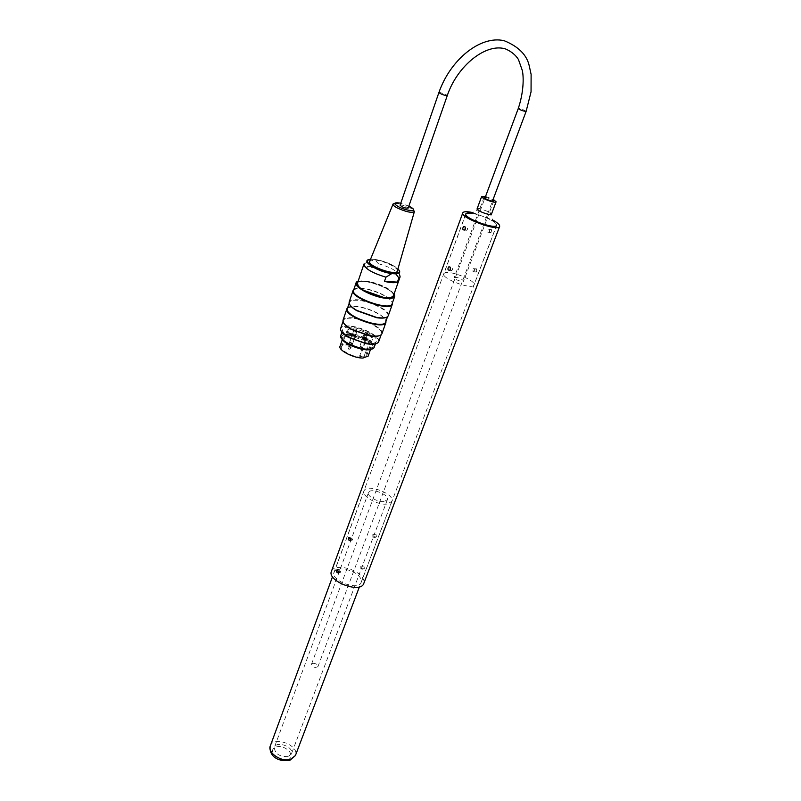 <?xml version="1.0" encoding="UTF-8"?>
<svg xmlns="http://www.w3.org/2000/svg" width="801" height="801" viewBox="0 0 801 801"><rect width="100%" height="100%" fill="white"/><g stroke="black" fill="none" stroke-linecap="round" stroke-linejoin="round"><path stroke-width="0.6" stroke-dasharray="4 3" d="M350.598 539.233L352.17 540.214L352.63 539.604L351.078 537.161L350.518 538.582M376.39 536.6L375.979 534.317L374.878 534.197L374.948 537.05L376.39 536.6M374.317 536.86L372.886 537.311L372.805 534.447L373.917 534.577L374.317 536.86M465.001 229.577L466.693 230.277L467.454 229.316C467.694 227.364 467.123 226.543 465.761 226.853L465.251 227.404M491.804 231.769L491.303 229.336L490.172 229.346L490.022 232.731L491.804 231.769M489.681 231.549L487.909 232.52L488.059 229.136L489.191 229.126L489.681 231.549M450.192 269.757L451.854 270.448L452.575 269.536C452.795 267.594 452.235 266.773 450.893 267.073L450.362 267.694M476.865 271.209L476.385 268.806L475.243 268.796L475.133 272.11L476.865 271.209M474.753 271.068L473.031 271.97L473.131 268.645L474.272 268.655L474.753 271.068M340.675 571.884L339.153 569.441C338.282 571.293 338.653 572.304 340.245 572.465L340.675 571.884M364.355 568.39L363.954 566.127L362.863 565.977L362.943 568.79L364.355 568.39M362.292 568.69L360.891 569.1L360.8 566.277L361.902 566.427L362.292 568.69M472.63 212.555L492.585 219.955M331.484 571.193C333.536 564.425 352.58 567.178 360.49 575.288C363.464 578.222 364.575 580.905 363.814 583.358M358.437 575.599C360.991 578.122 361.902 580.425 361.171 582.497C358.437 591.288 330.002 580.415 334.087 572.154C335.809 566.477 351.809 568.79 358.437 575.599M471.499 213.216C478.758 214.528 485.706 217.051 492.345 220.786C495.569 222.768 497.02 224.29 496.68 225.351L361.171 582.497M366.097 340.235L365.476 340.785L366.097 340.235L365.456 339.304L370.182 340.245L369.682 340.886L369.892 340.285M365.917 331.844L365.717 332.435L372.295 337.421L372.505 336.831L365.156 331.834L372.505 336.831M353.962 336.52L353.752 337.121L347.183 332.065L347.394 331.464L354.743 336.53L347.394 331.464M365.556 340.035L365.346 340.635L363.684 339.364L363.884 338.763L365.687 340.185M363.884 338.763L368.26 338.833L370.182 340.245M365.346 340.635L353.942 337.121L347.374 332.075L347.113 330.312C349.957 327.719 356.095 328.43 365.536 332.435L365.717 332.435M372.295 337.421L364.956 332.425L372.115 337.421L372.435 339.284L369.792 340.745L369.932 340.105M363.684 339.364L368.049 339.434L369.722 340.695M352.75 333.697C355.944 334.558 356.605 335.178 354.733 335.559L352.81 334.878L352.75 333.697M364.295 333.917C367.449 334.768 368.11 335.379 366.297 335.759L364.345 335.068L364.295 333.917M365.576 339.173L366.437 338.873C365.256 337.321 363.684 336.76 361.722 337.191L365.576 339.173M353.972 330.312C357.116 331.163 357.787 331.774 355.974 332.155L354.012 331.464L353.972 330.312M353.752 337.121L347.183 332.065M347.974 332.085L348.175 331.484M354.543 337.131L354.743 336.53M371.534 337.411L371.744 336.82M364.956 332.425L365.156 331.834M368.049 339.434L368.26 338.833M369.772 340.195L363.924 356.835L359.639 355.984L360.14 356.825L365.977 340.145M360.14 356.825L360.38 357.256C351.809 356.675 339.754 349.927 341.506 346.743C343.078 341.086 369.391 350.407 366.688 355.654L363.924 356.835M360.029 348.135L366.157 348.956L371.314 347.133C373.416 343.299 357.727 335.229 348.485 335.329L343.138 337.161C342.658 339.474 345.391 342.117 351.339 345.111M340.045 346.242C341.757 340.004 370.713 350.107 368.18 356.055M354.102 330.913L356.625 332.205L354.122 331.814L353.511 331.103L354.102 330.913M352.881 334.297L355.424 335.599L352.921 335.229L352.29 334.498L352.881 334.297M364.425 334.508L363.854 334.708L364.455 335.419L366.948 335.809L364.425 334.508M365.777 338.573L361.922 336.59C363.884 336.17 365.466 336.73 366.648 338.272L365.777 338.573M364.004 336.78L365.126 337.642L363.183 337.071L364.415 338.012L362.292 336.76L365.126 337.642M364.615 337.702L363.394 337.141L364.515 338.002L365.967 337.722L364.475 338.102L363.884 337.151M364.996 338.042L363.043 337.461L363.774 338.402L362.152 337.151L363.864 337.181M363.744 337.551L364.375 338.402L364.635 337.632M364.375 338.402L366.367 338.032M366.227 338.433L365.967 337.722M365.827 338.122L364.475 338.102M392.25 297.321L387.043 297.992L383.409 297.602L363.814 290.653L357.446 285.116M357.626 282.703C361.551 277.346 393.842 288.68 393.601 295.319M358.417 286.378C362.503 290.573 369.411 294.007 379.153 296.68L386.943 297.912L390.718 297.692M393.371 295.949C396.225 289.411 359.259 276.435 357.406 283.344M363.924 264.13L371.163 259.314L374.568 259.384L378.322 263.679L376.911 267.784C370.963 266.322 366.658 266.032 364.004 266.933L365.416 262.788M378.322 263.679C388.705 266.633 395.784 270.227 399.549 274.493L399.128 270.297C394.252 265.361 386.282 261.797 375.208 259.604M364.004 266.933L376.911 267.784M397.376 270.948C398.598 267.764 383.409 260.505 374.728 260.085L369.772 261.136M394.733 203.394L398.097 203.674L410.883 208.23L413.466 210.012M408.84 206.137L400.75 203.274M400.079 205.206L401.491 204.976C405.176 205.747 407.399 206.778 408.17 208.07M343.519 340.385L341.616 336.19C342.247 334.798 344.24 334.117 347.594 334.147C357.927 334.057 375.429 343.058 373.096 347.334L369.071 349.296M374.287 347.013C376.35 342.407 357.997 333.086 347.183 333.166C343.619 333.136 341.496 333.857 340.836 335.329M357.907 281.872C363.243 277.617 392.36 287.839 393.892 294.488M394.122 293.837L388.235 288.781C381.456 284.866 374.157 282.272 366.327 281.001L358.127 281.221M357.717 281.391L366.157 281.111C374.077 282.393 381.456 285.016 388.305 288.971L394.332 294.227M378.723 341.616C381.036 336.44 360.19 325.897 347.904 325.927C343.839 325.867 341.436 326.668 340.685 328.33M341.186 331.133C339.744 327.859 342.007 326.227 347.964 326.227C362.503 326.137 385.922 340.115 376.61 343.499M353.852 289.461L360.44 288.32L363.554 288.63C371.474 289.912 378.863 292.535 385.712 296.49C389.606 298.883 391.829 301.036 392.39 302.958M353.611 290.162C354.322 288.63 356.715 287.959 360.79 288.13L363.844 288.44C371.624 289.692 378.873 292.265 385.591 296.16C390.367 299.123 392.55 301.627 392.14 303.669M349.717 304.54L349.476 302.388C350.197 300.816 352.59 300.095 356.665 300.245C369.131 300.445 390.467 311.168 387.784 315.974L386.322 317.356M388.335 315.604C390.588 310.618 369.101 299.944 356.555 299.724C352.4 299.574 349.957 300.305 349.216 301.907M347.664 307.714L354.262 306.433L357.867 306.773C365.406 308.005 372.445 310.498 378.973 314.262C383.078 316.765 385.411 319.048 385.972 321.111M347.414 308.465C348.145 306.873 350.538 306.132 354.613 306.252L358.147 306.593C365.546 307.794 372.455 310.247 378.863 313.932C383.869 317.026 386.152 319.669 385.702 321.862M343.609 322.913L343.329 320.53C344.07 318.898 346.473 318.127 350.538 318.217C362.993 318.247 384.16 329.021 381.406 334.027L379.774 335.539M381.957 333.647C384.28 328.46 362.953 317.747 350.427 317.697C346.282 317.607 343.829 318.387 343.078 320.06M341.566 338.312L341.486 336.59C342.107 335.188 344.1 334.508 347.464 334.538C357.797 334.448 375.299 343.449 372.956 347.724L371.874 348.886M349.226 327.188C345.652 327.138 343.539 327.839 342.878 329.301C339.274 335.949 374.508 348.415 376.36 341.156C378.813 336.67 360.2 327.148 349.226 327.188M312.77 663.308C316.005 663.358 317.717 664.47 317.927 666.642C314.883 668.124 312.74 667.303 311.519 664.179L312.77 663.308M477.116 208.761L479.679 208.47L489.832 212.245L491.484 214.057M485.546 196.455L493.176 199.269M466.152 213.587L471.449 213.236C479.198 214.648 486.397 217.321 493.056 221.266C495.729 223.018 496.9 224.37 496.58 225.321M444.165 273.371C447.489 269.066 476.665 280.45 473.932 284.996C472.58 290.342 440.971 278.528 443.894 273.772L444.165 273.371M454.297 277.466C458.342 277.276 461.446 278.488 463.629 281.091C463.198 282.773 453.316 279.078 454.217 277.577L454.297 277.466M485.306 197.086L492.935 199.9M386.943 504.079C377.641 505.421 361.301 495.999 364.044 490.943C366.498 483.033 395.524 494.047 391.799 501.486L386.943 504.079M288.01 756.595C279.279 756.775 274.733 753.691 274.373 747.323C276.675 740.284 294.538 747.203 291.424 753.921L288.01 756.595M384.049 501.526C377.722 502.427 366.648 496.029 368.5 492.595C370.162 487.208 389.907 494.708 387.374 499.754L384.049 501.526M360.38 357.256C359.769 355.974 360.82 355.974 363.504 357.266M350.207 342.247L352.71 343.539L350.207 342.247M348.956 345.712L348.695 346.453L351.489 347.013L348.956 345.712M360.49 345.832L360.24 346.573L363.003 347.133L360.49 345.832M350.097 342.758L352.33 344.11L349.566 343.128L350.097 342.758M348.856 346.222L351.098 347.594L348.595 346.933L348.856 346.222M360.38 346.342L362.613 347.694L360.15 347.043L360.38 346.342M349.897 345.021L351.008 345.692L349.897 345.021M348.525 348.856L349.767 349.186L348.525 348.856M360.06 348.946L361.291 349.276L360.06 348.946M367.118 261.476L368.961 259.564L371.163 259.314M374.568 259.384L375.329 259.474C382.467 260.976 387.964 262.758 391.829 264.821L395.584 267.003C389.767 263.299 383.118 260.796 375.619 259.494L371.574 259.224M526.117 111.419C525.226 110.468 522.983 109.507 519.378 108.535L518.257 108.525M438.878 92.606L440.27 92.606C444.014 93.587 446.347 94.588 447.268 95.579M270.348 745.821C273.682 735.568 299.684 745.441 295.479 755.363M287.379 759.809C297.181 757.195 286.117 744.279 276.455 746.882C266.543 749.315 277.546 762.512 287.379 759.809M350.027 540.485L352.17 540.214M349.606 537.341L351.078 537.151M373.897 537.461L375.969 537.191M372.805 534.447L374.878 534.197M464.49 230.057L466.693 230.277M464.83 226.753L465.761 226.853M488.98 232.5L491.093 232.721M488.059 229.136L490.172 229.346M449.661 270.297L451.854 270.448M449.882 267.003L450.893 267.073M474.092 271.96L476.205 272.11M473.131 268.645L475.243 268.796M338.112 572.785L340.245 572.465M337.632 569.661L339.153 569.441M361.892 569.261L363.954 568.95M360.8 566.277L362.863 565.977M465.761 213.957L334.087 572.154M360.15 357.096L359.639 355.984L365.456 339.304M347.113 330.312L341.506 346.743M372.435 339.284L366.688 355.654M343.138 337.161L342.307 339.584M371.314 347.133L370.513 349.426M366.437 338.873L366.648 338.272M361.722 337.191L361.922 336.59M353.511 331.103L349.616 342.448L349.636 345.211L351.008 345.692L352.71 343.539L356.625 332.205M352.29 334.498L348.365 345.922L348.555 349.066L349.767 349.186L351.489 347.013L355.424 335.599M363.854 334.708L359.919 346.032L360.09 349.166L361.291 349.276L363.003 347.133L366.948 335.809M399.198 202.963L398.097 203.674M410.432 206.968L410.883 208.23M349.476 302.388L349.166 303.299M387.784 315.974L387.524 316.715M343.329 320.53L342.998 321.491M381.406 334.027L381.126 334.808M342.878 329.301L341.907 332.155M376.36 341.156L375.409 343.849M317.927 666.642L492.475 201.121M311.519 664.179L484.855 198.318M479.679 208.47L471.449 213.236M489.832 212.245L493.056 221.266M465.741 214.348L443.894 273.772M496.44 225.672L473.932 284.996M484.044 197.336L454.217 277.577M493.736 200.901L463.629 281.091M364.044 490.943L332.515 576.73M391.799 501.486L359.419 586.843M368.5 492.595L274.373 747.323M387.374 499.754L291.424 753.921"/><path stroke-width="1.2" d="M350.518 538.582L350.598 539.233M350.488 539.874L350.027 540.485C348.405 540.325 348.035 539.303 348.936 537.421L350.488 539.874M465.251 227.404L465.001 229.577M465.261 229.096L464.49 230.057C462.537 229.927 462.227 228.786 463.569 226.623C464.94 226.313 465.501 227.134 465.261 229.096M450.362 267.694L450.192 269.757M450.382 269.386L449.661 270.297C447.739 270.167 447.419 269.046 448.7 266.923C450.052 266.623 450.613 267.444 450.382 269.386M338.543 572.204L338.112 572.785C336.52 572.615 336.16 571.604 337.021 569.751L338.543 572.204M492.585 219.955L494.447 221.016C498.312 223.379 500.044 225.201 499.644 226.473C498.412 231.95 459.624 217.532 462.818 212.796C463.649 211.444 466.913 211.364 472.63 212.555M363.814 583.358L363.754 583.528C360.51 594.002 326.598 581.035 331.484 571.193L462.788 212.886M496.68 225.351C495.639 229.947 463.128 217.862 465.792 213.877C466.272 212.966 468.174 212.746 471.499 213.216M368.18 356.055L362.963 358.057C353.742 358.327 337.862 350.097 340.045 346.242L342.307 339.584M351.339 345.111L360.029 348.135M357.446 285.116L357.626 282.703M393.601 295.319L392.25 297.321M390.718 297.692L393.371 295.949M363.924 264.13L357.406 283.344L358.417 286.378M397.406 282.102L398.878 277.947L395.794 273.872L391.749 273.612L385.942 277.176L384.48 281.371C390.578 282.843 394.883 283.093 397.406 282.102L384.48 281.371M385.942 277.176C371.924 272.911 364.605 268.515 363.974 263.99M399.549 274.493L400.12 276.836L398.878 277.947M392.991 204.205L369.772 261.136C366.237 265.632 396.875 276.525 397.376 270.948L414.357 211.674M413.466 210.012L414.387 211.584C411.774 213.176 405.997 211.935 397.076 207.87C394.002 206.177 392.67 204.886 393.081 203.985L394.733 203.394M400.75 203.274L399.198 202.963C393.631 202.343 393.331 203.564 398.317 206.638C407.278 211.574 419.354 211.834 410.432 206.968L408.84 206.137M408.17 208.07L408.16 208.09C404.986 208.31 402.292 207.349 400.079 205.206L438.878 92.606M369.071 349.296C359.569 349.176 351.058 346.212 343.519 340.385M341.907 332.155L340.836 335.329C337.201 342.067 372.355 354.503 374.237 347.153L374.287 347.013M393.892 294.488C394.533 296.851 392.35 297.962 387.364 297.822L383.659 297.431L363.714 290.363C357.556 286.568 355.624 283.734 357.907 281.872M358.127 281.221C348.705 283.834 373.056 297.862 387.774 298.122C393.561 298.232 395.684 296.811 394.122 293.837M394.332 294.227L394.683 296.47C394.022 297.912 391.739 298.573 387.844 298.433C375.389 298.212 353.361 287.279 356.115 282.773L357.717 281.391M342.998 321.491L340.685 328.33C340.014 330.823 342.668 333.817 348.635 337.321L366.468 343.639C373.386 344.69 377.451 344.07 378.663 341.777L378.723 341.616M376.61 343.499C374.377 344.41 370.943 344.49 366.317 343.739L348.695 337.501C344.82 335.289 342.317 333.166 341.186 331.133M392.39 302.958L392.33 304.31C390.427 312.1 349.126 297.451 353.121 290.393L353.852 289.461M392.14 303.669L392.089 303.819C390.217 311.459 349.707 297.081 353.611 290.162L356.055 282.933M386.322 317.356C384.28 318.267 380.996 318.367 376.45 317.667L356.856 310.718C353.091 308.515 350.708 306.453 349.717 304.54M353.061 290.563L349.216 301.907C348.585 304.18 351.098 307.013 356.745 310.387L376.72 317.476C383.329 318.438 387.173 317.867 388.275 315.754L388.335 315.604M385.972 321.111L385.892 322.503C383.879 330.593 342.848 316.045 346.923 308.685L347.664 307.714M385.702 321.862L385.651 322.022C383.679 329.942 343.419 315.674 347.414 308.465L349.166 303.299M379.774 335.539C377.591 336.49 374.157 336.59 369.471 335.829L351.098 329.321C347.193 327.068 344.69 324.936 343.609 322.913M346.863 308.866L343.078 320.06C342.407 322.513 345.051 325.496 350.998 329.011L369.732 335.649C376.65 336.69 380.705 336.08 381.897 333.807L381.957 333.647M371.874 348.886C366.748 352.64 343.289 344.46 341.566 338.312M491.484 214.057L491.474 214.097C490.993 216.17 475.914 210.563 477.116 208.761L481.671 196.475M493.176 199.269L496.099 201.792C495.649 203.784 480.51 198.157 481.681 196.435L485.546 196.455M496.44 225.672L496.58 225.321C495.539 229.877 463.248 217.872 465.892 213.917L466.152 213.587M492.935 199.9L493.736 200.901C493.426 202.242 483.263 198.468 484.054 197.316L485.306 197.086M391.749 273.612C378.322 272.02 360.7 261.056 368.961 259.564L370.533 259.284C353.832 262.438 409.051 281.842 397.947 268.936L399.128 270.297C400.53 272.46 399.419 273.652 395.794 273.872M484.855 198.318L518.257 108.535C520.56 110.158 523.183 111.119 526.117 111.419L492.475 201.121M447.268 95.579L447.268 95.599C444.124 95.349 441.331 94.348 438.888 92.586C450.302 59.624 480.44 35.134 504.129 40.701C518.467 46.498 526.848 54.909 529.271 65.942L531.113 74.413L531.053 91.845L526.117 111.419M290.423 759.438C281.371 762.342 267.063 752.57 270.348 745.821C268.615 753.781 275.384 762.262 289.732 760.429L295.419 755.533L290.423 759.438M295.479 755.363L359.419 586.843M348.936 537.421L349.606 537.341M463.569 226.623L464.83 226.753M448.7 266.923L449.882 267.003M337.021 569.751L337.632 569.661M499.644 226.473L363.754 583.528M370.513 349.426L368.14 356.175M400.12 276.836L393.321 296.09M387.524 316.715L385.651 322.022M381.126 334.808L378.663 341.777M394.683 296.47L392.089 303.819M385.892 322.503L381.897 333.807M392.33 304.31L388.275 315.754M375.409 343.849L374.237 347.153M408.16 208.09L447.268 95.599C457.331 65.522 486.317 42.693 505.561 48.961C511.288 51.444 515.574 54.939 518.417 59.444L522.322 70.498C523.864 77.607 523.674 92.475 518.257 108.525M496.099 201.792L491.474 214.097M332.515 576.73L270.348 745.821"/></g></svg>
